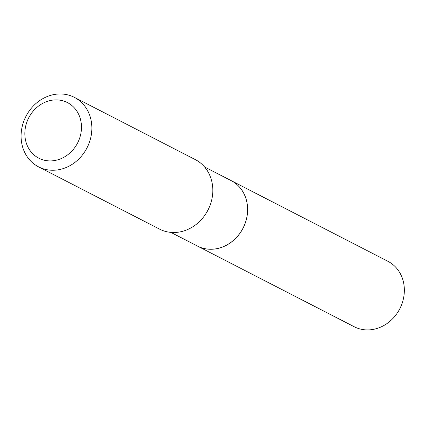 <?xml version="1.0" encoding="UTF-8"?>
<svg xmlns="http://www.w3.org/2000/svg" width="424" height="424" viewBox="0 0 424 424"><rect width="100%" height="100%" fill="white"/><g stroke="black" fill="none" stroke-linecap="round" stroke-linejoin="round"><path stroke-width="0.64" d="M197.441 246.063A36.814 32.351 -62.8 0 0 197.457 246.074L354.173 326.729A36.814 32.351 -62.8 0 0 368.255 329.914A36.814 32.351 -62.8 0 0 402.8 301.183A36.814 32.351 -62.8 0 0 387.865 261.269L231.149 180.613A36.814 32.351 -62.8 0 0 231.133 180.603M197.457 246.074A36.814 32.351 -62.8 0 0 211.544 249.259A36.814 32.351 -62.8 0 0 246.084 220.528A36.814 32.351 -62.8 0 0 231.149 180.613M170.846 232.373L197.425 246.053A36.814 32.351 -62.8 0 0 247.489 212.535A36.814 32.351 -62.8 0 0 231.117 180.592L204.538 166.913M81.376 129.728A31.27 27.481 -62.8 0 0 55.502 99.894A31.27 27.481 -62.8 0 0 24.936 131.074A31.27 27.481 -62.8 0 0 50.811 160.908A31.27 27.481 -62.8 0 0 81.376 129.728M91.748 131.27A39.087 34.349 -62.8 0 0 74.359 97.356A39.087 34.349 -62.8 0 0 21.2 132.951A39.087 34.349 -62.8 0 0 38.584 166.865A39.087 34.349 -62.8 0 0 91.748 131.27M38.584 166.865L159.535 229.114A39.087 34.349 -62.8 0 0 212.694 193.519A39.087 34.349 -62.8 0 0 195.31 159.604L74.359 97.356"/></g></svg>
